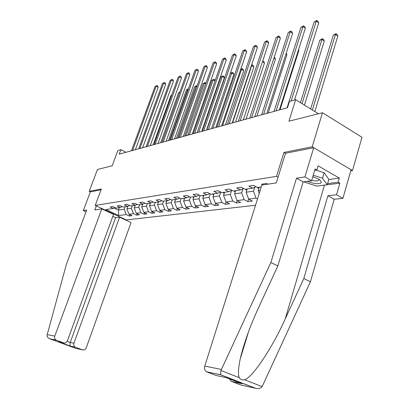 <?xml version="1.0" encoding="UTF-8"?>
<svg xmlns="http://www.w3.org/2000/svg" width="409" height="409" viewBox="0 0 409 409"><rect width="100%" height="100%" fill="white"/><g stroke="black" fill="none" stroke-linecap="round" stroke-linejoin="round"><path stroke-width="0.61" d="M350.769 170.824L352.507 170.558L361.985 137.271L322.476 112.751L312.205 146.795L283.938 152.445L276.494 176.351L278.064 177.22M276.494 176.351L95.22 205.415L126.274 219.924L255.523 205.252M352.507 170.558L312.205 146.795M95.22 205.415L101.35 188.948L89.213 191.371L90.333 191.903L101.038 189.786M89.213 191.371L97.449 169.49L112.194 165.773L117.853 150.548L120.916 149.674L119.254 154.162L287.491 107.705L289.449 101.478L295.661 99.699L288.928 121.207L322.476 112.751M267.972 184.168L266.648 183.452L261.581 184.214L262.9 184.924M261.31 186.928L257.537 187.475L253.667 185.405L248.836 186.131L252.68 188.181L245.093 189.285L241.284 187.266L236.668 187.961L240.461 189.96L233.207 191.018L229.449 189.045L225.037 189.71L228.774 191.663L221.836 192.67L218.13 190.747L213.907 191.386L217.593 193.288L210.952 194.255L207.291 192.378L203.247 192.987L206.882 194.848L200.517 195.778L196.908 193.943L193.028 194.526L196.617 196.34L190.507 197.23L186.949 195.441L183.227 195.998L186.77 197.777L180.901 198.631L177.388 196.877L173.815 197.414L177.307 199.152L171.673 199.975L168.206 198.258L164.771 198.774L168.217 200.476L162.792 201.269L159.377 199.587L156.069 200.083L159.469 201.749L154.254 202.511L150.88 200.865L147.7 201.346L151.054 202.976L146.028 203.708L142.7 202.097L139.633 202.557L142.946 204.157L138.104 204.863L134.817 203.283L131.862 203.723L135.134 205.292L130.461 205.972L127.219 204.423L124.367 204.853L127.593 206.392L123.089 207.046L119.883 205.528L117.132 205.942L120.318 207.45L115.967 208.084L112.802 206.591L110.144 206.99L113.293 208.472L105.905 209.546L118.697 215.528L126.258 214.577L129.336 216.024L132.087 215.686L128.993 214.229L133.446 213.667L136.56 215.144L139.408 214.797L136.274 213.309L140.885 212.726L144.04 214.229L146.989 213.871L143.815 212.353L148.59 211.75L151.79 213.283L154.842 212.91L151.632 211.366L156.581 210.742L159.817 212.307L162.981 211.918L159.73 210.344L164.863 209.694L168.14 211.289L171.427 210.891L168.135 209.28L173.462 208.61L176.78 210.236L180.19 209.822L176.857 208.181L182.388 207.481L185.752 209.142L189.295 208.708L185.916 207.036L191.668 206.31L195.078 208.002L198.759 207.552L195.338 205.845L201.32 205.088L204.771 206.821L208.605 206.356L205.139 204.607L211.366 203.82L214.863 205.589L218.856 205.103L215.344 203.314L221.831 202.496L225.374 204.306L229.536 203.8L225.978 201.974L232.747 201.116L236.336 202.971L240.676 202.44L237.067 200.568L244.132 199.679L247.772 201.576L252.302 201.023L248.646 199.106L256.029 198.176L257.512 198.958M259.25 187.225L258.207 190.517L260.267 190.231M255.947 186.627L252.68 188.181M259.255 193.431L258.207 190.517M254.776 187.184L253.508 191.177L246.152 192.204L247.184 188.984M243.58 188.483L240.461 189.96M256.029 198.176L253.508 191.177M248.646 199.106L246.152 192.204M242.961 188.779L241.653 192.833L234.613 193.82L235.635 190.666M231.76 190.257L228.774 191.663M244.132 199.679L241.653 192.833M237.067 200.568L234.613 193.82M231.642 190.313L230.308 194.423L223.559 195.364L224.572 192.271M220.451 191.954L217.593 193.288M232.747 201.116L230.308 194.423M225.978 201.974L223.559 195.364M220.702 192.082L219.434 195.942L212.961 196.847L213.968 193.815M209.623 193.575L206.882 194.848M221.831 202.496L219.434 195.942M215.344 203.314L212.961 196.847M210.18 193.861L209.004 197.399L202.798 198.268L203.789 195.297M199.244 195.129L196.617 196.34M211.366 203.82L209.004 197.399M205.139 204.607L202.798 198.268M200.083 195.558L198.994 198.8L193.033 199.633L194.004 196.724M189.29 196.617L186.77 197.777M201.32 205.088L198.994 198.8M195.338 205.845L193.033 199.633M190.384 197.169L189.377 200.144L183.646 200.947L184.623 198.089M179.73 198.048L177.307 199.152M191.668 206.31L189.377 200.144M185.916 207.036L183.646 200.947M181.105 198.6L180.134 201.438L174.617 202.21L175.584 199.403M170.548 199.418L168.217 200.476M182.388 207.481L180.134 201.438M176.857 208.181L174.617 202.21M172.199 199.899L171.238 202.68L165.926 203.421L166.882 200.671M161.713 200.737L159.469 201.749M173.462 208.61L171.238 202.68M168.135 209.28L165.926 203.421M163.626 201.146L162.67 203.881L157.557 204.592L158.503 201.893M153.217 202.005L151.054 202.976M164.863 209.694L162.67 203.881M159.73 210.344L157.557 204.592M155.364 202.348L154.418 205.032L149.489 205.722L150.425 203.069M145.026 203.222L142.946 204.157M156.581 210.742L154.418 205.032M151.632 211.366L149.489 205.722M147.393 203.508L146.463 206.146L141.703 206.811L142.634 204.203M137.138 204.398L135.134 205.292L134.193 207.859L138.784 207.22L139.709 204.628M148.59 211.75L146.463 206.146M143.815 212.353L141.703 206.811M129.53 205.528L127.593 206.392M140.885 212.726L138.784 207.22M136.274 213.309L134.193 207.859M132.286 205.707L131.371 208.258L126.938 208.876L127.879 206.264M122.189 206.622L120.318 207.45M133.446 213.667L131.371 208.258M128.993 214.229L126.938 208.876M125.118 206.749L124.213 209.255L118.431 210.068L119.326 207.593M115.098 207.675L113.293 208.472M126.258 214.577L124.213 209.255M118.697 215.528L118.431 210.068L114.198 208.074M318.432 113.768L295.661 99.699M126.033 152.291L120.916 149.674M129.336 216.024L129.837 214.628M136.56 215.144L137.081 213.692M144.04 214.229L144.576 212.716M151.79 213.283L152.342 211.709M159.817 212.307L160.389 210.661M168.14 211.289L168.733 209.577M176.78 210.236L177.394 208.447M185.752 209.142L186.392 207.271M195.078 208.002L195.737 206.044M204.771 206.821L205.456 204.766M214.863 205.589L215.574 203.437M225.374 204.306L226.116 202.041M236.336 202.971L237.102 200.589M247.772 201.576L248.6 198.978M283.938 152.445L285.482 153.334M135.384 149.709L158.196 87.275L156.187 86.135L132.623 150.471M155.011 86.611L156.846 85.496L155.011 86.611L131.478 150.788M156.846 85.496L157.649 85.956L158.196 87.275M127.68 206.816L127.327 206.427M171.606 95.379L170.916 95.634L153.247 144.776M170.916 95.634L171.703 95.103M307.113 181.345L314.884 183.61C321.735 184.055 323.044 182.572 318.821 179.178L312.829 176.632M311.75 180.241L314.429 180.814C317.594 181.151 319.046 180.681 318.79 179.398L318.591 179.035M316.065 170.134L324.097 172.736L328.862 179.331L327.287 184.73L316.811 186.126L303.626 181.847M313.248 175.216L322.486 178.212L327.287 184.73M324.097 172.736L322.486 178.212M101.805 208.892L54.786 336.116C54.279 337.911 54.76 339.25 56.227 340.135L63.528 342.839C65.282 343.274 66.575 342.599 67.419 340.804L113.533 214.367L101.805 208.892L94.862 209.924L96.34 205.942M56.457 340.232L49.627 338.744C47.909 337.957 47.04 336.822 47.015 335.349L66.406 264.234L86.718 210.027L83.329 210.543L86.054 211.796M83.329 210.543L90.333 191.903M75.568 347.287L82.465 349.833C84.172 350.252 85.435 349.577 86.253 347.803L131.038 222.537L119.581 217.189L73.932 343.228C73.441 345.012 73.917 346.336 75.358 347.195L70.542 346.142C69.806 345.416 69.709 344.184 70.246 342.456L115.614 217.675L112.802 216.366M115.614 217.675L119.581 217.189M125.128 219.388L125.011 219.72M59.786 342.042L63.528 342.839M221.422 369.439L221.034 370.554C220.563 372.676 220.528 374.102 220.932 374.838L206.698 371.842C204.791 370.62 204.147 368.708 204.766 366.106L221.422 369.439L270.865 262.542L296.499 178.201L304.915 176.923L313.718 147.69L285.502 153.273L276.29 182.93L261.893 185.072L204.766 366.106M328.79 179.571L339.322 178.079L318.141 165.844L316.903 170.001L315.109 168.973L311.612 180.696L303.146 181.913L277.844 265.932L258.831 307.082C250.083 326.014 243.856 343.402 240.149 359.245C238.248 368.494 237.951 374.639 239.27 377.681C240.405 379.537 242.154 380.222 244.516 379.731C252.235 377.962 272.338 347.814 285.226 318.923L303.8 278.539L327.885 195.742L336.541 194.74L339.869 183.181L322.328 185.389M277.844 265.932L270.865 262.542M311.612 180.696L304.915 176.923M303.146 181.913L296.499 178.201M244.516 379.731L262.143 386.628C260.748 388.32 258.58 388.877 255.64 388.299L240.472 384.9L231.366 381.372L229.434 378.898M339.322 178.079L338.136 182.189L339.869 183.181M262.143 386.628L310.441 281.765L334.219 199.28L342.916 198.334L336.541 194.74M342.916 198.334L351.08 169.72L313.718 147.69M334.219 199.28L327.885 195.742M310.441 281.765L303.8 278.539M240.911 383.345L226.295 377.681L216.146 375.508L207 371.975M316.903 170.001L314.7 170.354M327.609 183.615L338.136 182.189M142.68 147.695L165.706 84.259L163.672 83.093L139.883 148.467M162.455 83.589L164.331 82.454L162.455 83.589L138.702 148.794M164.331 82.454L165.144 82.92L165.706 84.259M150.231 145.609L173.472 81.146L171.417 79.954L147.404 146.391M170.154 80.466L172.071 79.305L170.154 80.466L146.182 146.729M172.071 79.305L172.895 79.786L173.472 81.146M134.924 205.814L134.53 205.379M166.151 141.212L189.827 74.576L187.721 73.334L186.371 73.881L161.944 142.373L179.786 92.332L178.544 92.797L160.717 142.715M178.544 92.797L179.965 91.851M142.429 204.776L141.984 204.296M169.709 140.231L187.716 89.382L186.427 89.862L168.447 140.578M188.12 89.617L187.716 89.382L188.421 88.773M186.427 89.862L188.339 88.727M158.053 143.452L181.509 77.92L179.428 76.703L155.19 144.239M178.125 77.229L180.083 76.048L178.125 77.229L153.922 144.592M180.083 76.048L180.911 76.539L181.509 77.92M186.371 73.881L188.375 72.679L187.721 73.334L163.252 142.015M188.375 72.679L189.214 73.175L189.827 74.576M174.551 138.891L198.447 71.12L196.315 69.847L171.622 139.704M194.919 70.414L196.964 69.187L194.919 70.414L170.256 140.077M196.964 69.187L197.813 69.694L198.447 71.12M150.2 203.697L149.704 203.171M177.746 138.012L195.916 86.33L194.582 86.826L176.443 138.37M196.755 86.82L195.916 86.33L196.535 85.67L197.051 85.972M194.582 86.826L196.535 85.67M158.263 202.583L157.705 202.01M186.075 135.711L204.403 83.17L203.022 83.687L184.72 136.085M205.701 83.937L204.403 83.17L205.016 82.506L205.947 83.231M203.022 83.687L205.016 82.506M166.621 201.433L166.003 200.799M194.704 133.329L213.191 79.898L211.76 80.43L193.304 133.712M214.986 80.972L213.191 79.898L213.8 79.228L214.633 79.724L215.078 80.711M211.76 80.43L213.8 79.228M183.268 136.488L207.378 67.531L205.221 66.232L180.297 137.306M203.774 66.82L205.865 65.568L203.774 66.82L178.886 137.695M205.865 65.568L206.729 66.084L207.378 67.531M175.297 200.231L174.612 199.546M206.514 130.067L224.398 77.776L222.297 76.509L220.814 77.061L202.199 131.258M203.656 130.854L222.297 76.509L222.9 75.834L223.743 76.34L224.398 77.776M220.814 77.061L222.9 75.834M192.312 133.988L216.647 63.814L214.464 62.485L189.311 134.817M212.961 63.093L215.103 61.81L212.961 63.093L187.843 135.221M215.103 61.81L215.972 62.342L216.647 63.814M184.316 198.989L183.554 198.242M215.829 127.496L233.866 74.295L231.734 72.996L230.262 73.543M212.941 128.293L231.734 72.996L232.338 72.311L233.186 72.833L233.866 74.295M230.272 73.523L232.338 72.311M201.714 131.391L226.264 59.954L224.055 58.594L198.677 132.23M222.496 59.223L224.689 57.914L224.055 58.594L222.496 59.223L197.153 132.654M224.689 57.914L225.574 58.456L226.264 59.954M193.687 197.695L192.849 196.893M225.507 124.822L243.687 70.675L241.53 69.351L240.599 69.699M222.578 125.629L241.53 69.351L242.128 68.661L242.987 69.193L243.687 70.675M240.686 69.438L242.128 68.661M211.489 128.692L236.254 55.941L234.02 54.55L208.416 129.541M232.399 55.205L234.648 53.865L234.02 54.55L232.399 55.205L206.826 129.98M234.648 53.865L235.538 54.423L236.254 55.941M203.437 196.351L202.516 195.487M235.553 122.046L253.882 66.923L251.704 65.563L251.351 65.696M232.598 122.864L251.704 65.563L252.287 64.867L253.161 65.409L253.882 66.923M251.52 65.184L252.287 64.867M221.658 125.885L246.637 51.774L244.377 50.348L218.549 126.744M242.69 51.033L244.996 49.658L244.377 50.348L242.69 51.033L216.898 127.199M244.996 49.658L245.901 50.225L246.637 51.774M213.59 194.95L212.573 194.019M246.008 119.162L264.475 63.022L262.476 61.759M262.736 60.972L263.728 61.483L264.475 63.022M232.251 122.961L257.44 47.434L255.155 45.972L229.101 123.83M253.396 46.687L255.763 45.276L255.155 45.972L253.396 46.687L227.384 124.305M255.763 45.276L256.678 45.864L257.44 47.434M224.168 193.477L223.053 192.496M256.883 116.156L275.487 58.968L273.958 57.991M274.25 57.102L275.487 58.968M243.294 119.909L268.687 42.919L266.371 41.421L240.103 120.788M264.541 42.163L266.97 40.721L266.371 41.421L264.541 42.163L238.309 121.284M266.97 40.721L267.895 41.319L268.687 42.919M235.221 191.949L233.979 190.906M268.207 113.027L286.949 54.745L285.937 54.09M235.344 190.706L235.538 190.962M286.203 53.262L286.949 54.745M254.807 116.729L280.405 38.216L278.064 36.677L251.581 117.618M276.157 37.449L278.652 35.972L278.064 36.677L276.157 37.449L249.71 118.135M278.652 35.972L279.587 36.59L280.405 38.216M246.745 190.349L245.385 189.244M280.012 109.77L298.882 50.353L298.432 50.056M246.806 189.035L247.062 189.367M298.55 49.699L298.882 50.353M266.832 113.405L292.629 33.313L290.252 31.728L263.57 114.31M288.263 32.536L290.83 31.018L290.252 31.728L288.263 32.536L261.612 114.852M290.83 31.018L291.781 31.651L292.629 33.313M258.79 188.682L257.138 187.261M258.779 187.296L259.101 187.7M279.403 109.939L305.385 28.19L302.982 26.565L276.101 110.849M300.906 27.408L303.544 25.849L302.982 26.565L300.906 27.408L274.05 111.417M303.544 25.849L304.5 26.503L305.385 28.19M304.465 105.139L324.296 40.992L321.965 39.412L319.848 40.2L300.431 102.649M302.036 103.641L321.965 39.412L322.476 38.681L323.407 39.315L324.296 40.992M319.848 40.2L322.476 38.681M294.521 100.026L318.713 22.843L316.28 21.171L291.172 100.982M314.107 22.05L316.822 20.45L316.28 21.171L314.107 22.05L287.067 107.823M316.822 20.45L317.793 21.12L318.713 22.843M314.833 111.545L337.844 36.007L335.482 34.382L333.279 35.205L310.666 108.973M312.358 110.016L335.482 34.382L335.978 33.645L336.924 34.295L337.844 36.007M333.279 35.205L335.978 33.645M49.954 338.856L75.588 348.304L82.465 349.833M70.655 346.208L58.743 341.817M47.132 334.582L54.786 336.116M67.183 341.321L70.246 342.456L73.932 343.228M221.034 370.554L239.27 377.681M255.078 388.141L221.024 374.935M241.98 383.754L231.637 381.49M324.424 185.241L285.226 318.923M258.457 188.564L258.846 188.508M75.358 347.195L70.542 346.142M70.593 346.178L58.906 341.868M49.627 338.744L56.227 340.135M248.493 331.837L240.149 359.245M231.366 381.372L241.499 383.591M206.698 371.842L220.937 374.843L255.64 388.299"/></g></svg>
